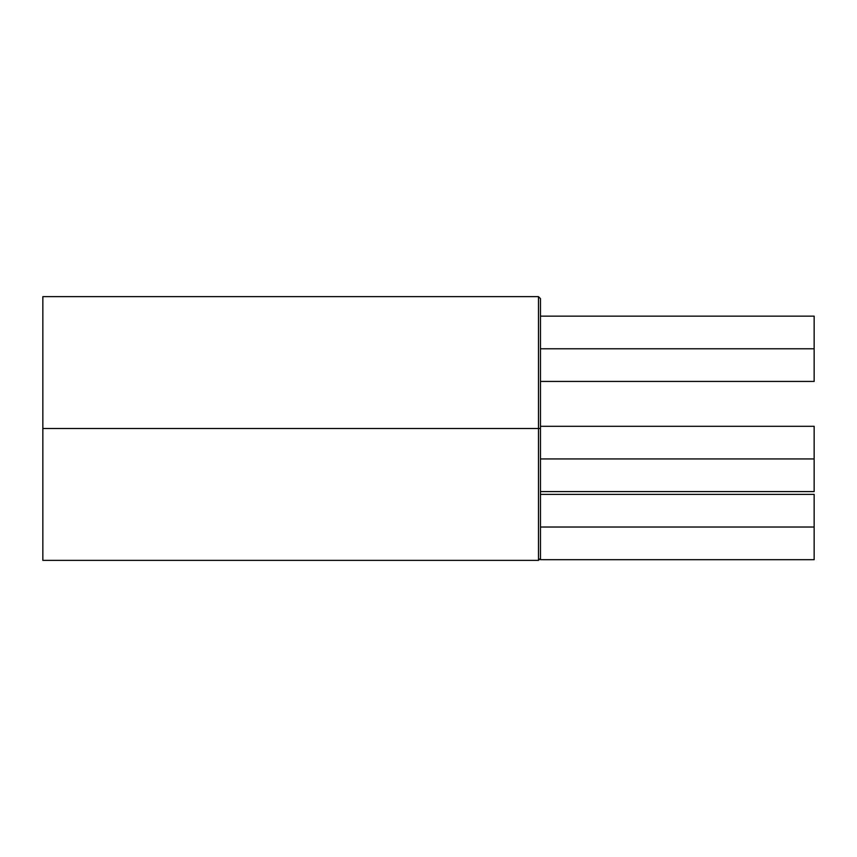 <?xml version="1.0" encoding="UTF-8"?>
<svg xmlns="http://www.w3.org/2000/svg" width="857" height="857" viewBox="0 0 857 857"><rect width="100%" height="100%" fill="white"/><g stroke="black" fill="none" stroke-linecap="round" stroke-linejoin="round"><path stroke-width="1.29" d="M814.15 348.788L540.467 348.788L814.15 348.788L814.15 316.147L814.15 381.429L814.15 348.788M42.85 560.371L42.85 296.629L42.85 428.5L538.475 428.5L42.85 428.5L42.85 560.371L538.475 560.371L538.475 428.5L540.467 428.5L540.467 458.945L814.15 458.945L814.15 491.586L814.15 458.945L540.467 458.945L540.467 555.315M42.85 296.629L538.475 296.629L538.475 560.371L538.475 296.629L538.475 428.5L540.467 428.5L540.467 329.902L540.467 559.675L814.15 559.675L814.15 527.034L540.467 527.034L814.15 527.034L814.15 494.382L814.15 559.675M540.467 299.843L540.467 317.626L540.467 298.622L540.467 299.843L540.467 298.622L538.475 296.629M540.467 557.961L540.467 559.675M814.15 458.945L814.15 426.304L814.15 458.945M540.467 317.626L540.467 329.902L540.467 317.626M540.467 381.429L814.15 381.429M540.467 491.586L814.15 491.586M538.475 560.371L540.467 558.378M540.467 494.382L814.15 494.382M540.467 426.304L814.15 426.304M540.467 316.147L814.15 316.147"/></g></svg>
